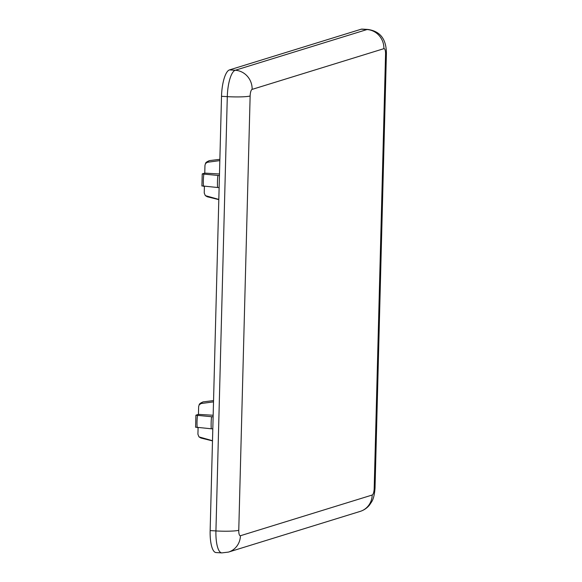 <?xml version="1.0" encoding="UTF-8"?>
<svg xmlns="http://www.w3.org/2000/svg" width="582" height="582" viewBox="0 0 582 582"><rect width="100%" height="100%" fill="white"/><g stroke="black" fill="none" stroke-linecap="round" stroke-linejoin="round"><path stroke-width="0.87" d="M212.808 428.876L211.259 428.781A20.937 6.227 -86.6 0 1 211.579 416.719L195.908 415.221L195.596 427.29M213.121 416.807L211.579 416.719M213.165 415.257L198.44 414.384L198.644 406.585L199.19 404.796L201.117 403.537L213.514 401.878M195.756 427.181L211.259 428.781M219.123 187.6L217.581 187.506A20.937 6.227 -86.6 0 1 217.894 175.444L202.23 173.945L201.91 186.022M219.443 175.538L217.894 175.444M219.479 173.989L204.762 173.116L204.966 165.317L205.511 163.52L207.439 162.269L219.829 160.61M202.078 185.905L217.581 187.506M361.226 29.202L367.009 29.544A24.269 7.217 93.4 0 1 367.817 29.442L362.033 29.1A24.269 7.217 93.4 0 0 361.226 29.202L229.468 69.913A24.269 7.217 93.4 0 0 221.516 96.299L210.146 530.588A24.269 7.217 93.4 0 0 216.024 552.558L221.807 552.9A24.269 7.217 93.4 0 1 215.929 530.929L210.146 530.588M218.817 199.43L205.308 195.617L204.238 192.977L204.413 186.422M204.762 173.116L202.391 173.843M212.495 440.705L198.986 436.893L197.924 434.245L198.091 427.697M198.44 414.384L196.076 415.119M201.117 403.537A18.166 5.405 -86.6 0 1 203.285 401.871L213.55 400.591M197.182 427.617A18.166 5.405 -86.6 0 1 197.494 415.555M207.439 162.269A18.166 5.405 -86.6 0 1 209.6 160.596L219.865 159.323M203.496 186.349A18.166 5.405 -86.6 0 1 203.816 174.287M229.468 69.913L235.252 70.255A24.269 7.217 93.4 0 0 227.3 96.641L215.929 530.929A18.202 1.928 -178.5 0 0 238.766 530.267A6.067 1.804 93.4 0 0 240.439 535.731L372.196 495.027A6.067 1.804 93.4 0 0 374.19 488.429L385.56 54.141A6.067 1.804 93.4 0 0 383.887 48.67L252.13 89.381A6.067 1.804 93.4 0 0 250.136 95.979L238.766 530.267M383.887 48.67A18.202 17.271 72.8 0 0 367.009 29.544L235.252 70.255A18.202 17.271 -107.2 0 1 252.13 89.381M221.516 96.299L227.3 96.641A18.202 1.928 -178.5 0 0 250.136 95.979M367.817 29.442C378.249 30.948 386.375 36.942 386.404 53.58A18.202 1.928 -178.5 0 1 385.56 54.141M240.439 535.731A18.202 17.271 72.8 0 1 228.464 552.092L360.222 511.389C363.968 510.181 367.06 508.071 369.512 505.052L371.672 501.808C373.469 499 374.59 494.358 375.034 487.876A18.202 1.928 -178.5 0 1 374.19 488.429M360.222 511.389A18.202 17.271 -107.2 0 0 372.196 495.027M218.81 199.619L207.447 196.811A18.166 5.405 -86.6 0 1 206.545 196.309M212.495 440.887L201.132 438.086A18.166 5.405 -86.6 0 1 200.23 437.577M199.19 404.788C199.291 403.843 200.652 402.868 203.285 401.871M205.504 163.52C205.606 162.567 206.974 161.592 209.6 160.596M375.034 487.876L386.404 53.58M228.464 552.092L221.807 552.9M207.447 196.811L205.3 195.617M201.132 438.086L198.986 436.893"/></g></svg>
